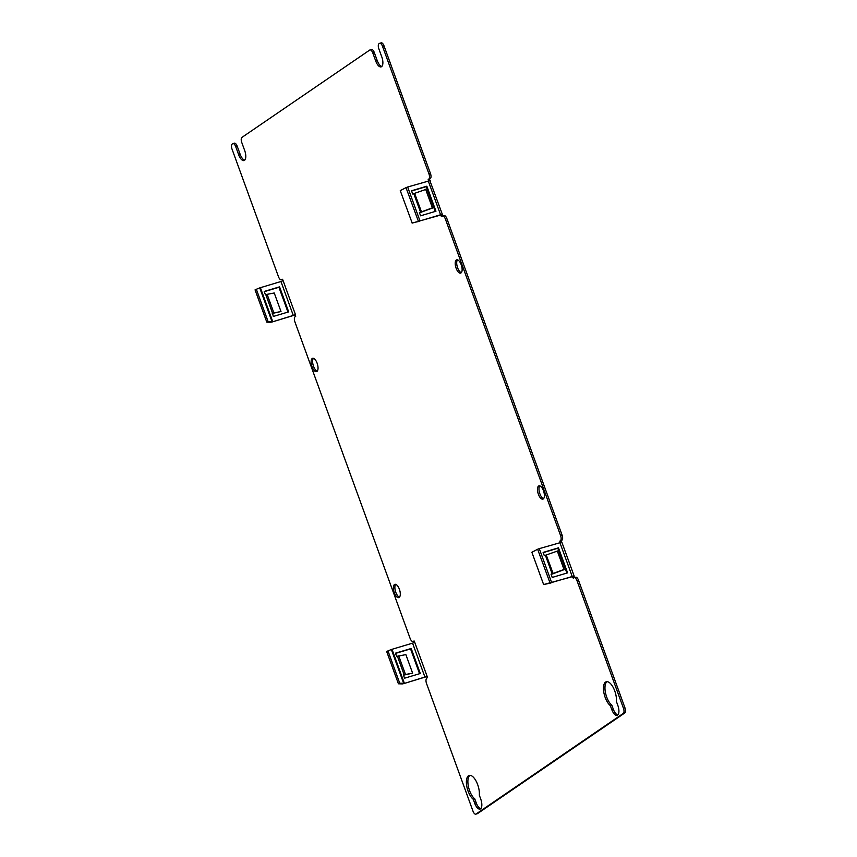<?xml version="1.0" encoding="UTF-8"?>
<svg xmlns="http://www.w3.org/2000/svg" width="857" height="857" viewBox="0 0 857 857"><rect width="100%" height="100%" fill="white"/><g stroke="black" fill="none" stroke-linecap="round" stroke-linejoin="round"><path stroke-width="1.29" d="M428.95 173.896L430.45 173.446A4.328 1.853 73.4 0 1 430.321 178.567L428.821 179.017A4.328 1.853 -106.6 0 0 428.95 173.896L382.533 46.353A4.328 1.853 -106.6 0 0 379.694 43.3A4.328 1.853 -106.6 0 0 379.469 43.407L378.987 43.739A4.328 1.853 -106.6 0 0 378.858 48.86L381.804 56.937A8.227 3.524 73.4 0 1 381.129 66.878A8.227 3.524 73.4 0 1 375.741 61.072L372.806 52.995A4.328 1.853 -106.6 0 0 369.978 49.942A4.328 1.853 -106.6 0 0 369.742 50.049L241.91 137.42A4.328 1.853 -106.6 0 0 241.781 142.541L244.716 150.618A8.227 3.524 73.4 0 1 244.041 160.559A8.227 3.524 73.4 0 1 238.664 154.753L235.729 146.676A4.328 1.853 -106.6 0 0 232.89 143.622A4.328 1.853 -106.6 0 0 232.665 143.73L232.183 144.062A4.328 1.853 -106.6 0 0 232.054 149.182L278.482 276.725A4.328 1.853 -106.6 0 0 281.31 279.778A4.328 1.853 -106.6 0 0 281.546 279.671L282.221 279.211L282.789 279.821L295.429 314.53L295.697 316.362L295.054 316.801A4.328 1.853 -106.6 0 0 294.926 321.932L410.096 638.347A4.328 1.853 -106.6 0 0 412.935 641.411A4.328 1.853 -106.6 0 0 413.16 641.293L414.413 641.454L427.343 676.966L426.679 678.433A4.328 1.853 -106.6 0 0 426.55 683.554L472.968 811.097A4.328 1.853 -106.6 0 0 475.806 814.15A4.328 1.853 -106.6 0 0 476.031 814.043L623.318 713.388A4.328 1.853 -106.6 0 0 623.446 708.257L577.018 580.725A4.328 1.853 -106.6 0 0 574.19 577.672A4.328 1.853 -106.6 0 0 573.965 577.779L573.279 578.239L572.444 576.643L573.965 576.011L551.619 582.535L539.278 548.641L561.838 542.202L561.281 541.656L561.838 542.202M428.189 179.456L428.586 181.159M560.574 535.518L562.074 535.068A4.328 1.853 73.4 0 1 561.946 540.199L560.446 540.649A4.328 1.853 -106.6 0 0 560.574 535.518L445.404 219.092A4.328 1.853 -106.6 0 0 442.566 216.039A4.328 1.853 -106.6 0 0 442.341 216.146L441.655 216.607L440.819 215.011L442.351 214.389L440.573 214.764L419.994 220.913L407.653 187.008L430.214 180.581L429.657 180.034L442.351 214.389M559.803 541.078L560.21 542.781M480.756 799.12L479.32 795.167A12.984 5.571 73.4 0 0 476.288 781.445A12.984 5.571 73.4 0 0 469.165 775.435A12.984 5.571 73.4 0 0 466.733 786.03A12.984 5.571 73.4 0 0 473.268 799.313L474.703 803.255A8.227 3.524 73.4 0 0 480.081 809.072A8.227 3.524 73.4 0 0 480.756 799.12M617.843 705.44A8.227 3.524 73.4 0 1 617.169 715.391A8.227 3.524 73.4 0 1 611.78 709.575L610.345 705.632A12.984 5.571 73.4 0 1 603.821 692.349A12.984 5.571 73.4 0 1 606.242 681.754A12.984 5.571 73.4 0 1 613.366 687.764A12.984 5.571 73.4 0 1 616.397 701.487L617.843 705.44M394.284 592.712A6.92 2.967 73.4 0 1 394.852 584.335A6.92 2.967 73.4 0 1 399.383 589.23A6.92 2.967 73.4 0 1 398.816 597.608A6.92 2.967 73.4 0 1 394.284 592.712M538.378 494.243A6.92 2.967 73.4 0 1 538.946 485.865A6.92 2.967 73.4 0 1 543.477 490.75A6.92 2.967 73.4 0 1 542.909 499.128A6.92 2.967 73.4 0 1 538.378 494.243M456.117 268.22A6.92 2.967 73.4 0 1 456.685 259.842A6.92 2.967 73.4 0 1 461.216 264.738A6.92 2.967 73.4 0 1 460.648 273.115A6.92 2.967 73.4 0 1 456.117 268.22M312.023 366.7A6.92 2.967 73.4 0 1 312.591 358.322A6.92 2.967 73.4 0 1 317.122 363.207A6.92 2.967 73.4 0 1 316.554 371.584A6.92 2.967 73.4 0 1 312.023 366.7M617.854 714.963A8.227 3.524 73.4 0 1 613.28 709.135L611.78 709.575M575.454 577.329A4.328 1.853 73.4 0 1 575.69 577.222A4.328 1.853 73.4 0 1 578.518 580.275L624.946 707.818A4.328 1.853 73.4 0 1 624.817 712.938L477.531 813.593A4.328 1.853 73.4 0 1 477.306 813.7A4.328 1.853 73.4 0 1 477.049 813.732M574.426 577.597L573.965 576.011M561.303 540.638L561.281 541.656L559.921 542.47M562.074 535.068L446.904 218.653L445.404 219.092M443.84 215.707A4.328 1.853 73.4 0 1 444.065 215.589A4.328 1.853 73.4 0 1 446.904 218.653M442.812 215.964L442.555 214.486L440.927 215.064M429.689 179.006L429.657 180.034L428.296 180.848M430.45 173.446L384.032 45.903L382.533 46.353M380.969 42.957A4.328 1.853 73.4 0 1 381.194 42.85A4.328 1.853 73.4 0 1 384.032 45.903M381.815 66.46A8.227 3.524 73.4 0 1 377.241 60.622L375.741 61.072M371.242 49.61A4.328 1.853 73.4 0 1 371.467 49.492A4.328 1.853 73.4 0 1 374.305 52.556L377.241 60.622M244.738 160.141A8.227 3.524 73.4 0 1 240.164 154.303L238.664 154.753M234.165 143.29A4.328 1.853 73.4 0 1 234.39 143.173A4.328 1.853 73.4 0 1 237.218 146.236L240.164 154.303M607.035 681.647A12.984 5.571 73.4 0 0 605.481 692.777A12.984 5.571 73.4 0 0 611.844 705.182L613.28 709.135M480.777 808.644A8.227 3.524 73.4 0 1 476.203 802.816L474.703 803.255M469.947 775.328A12.984 5.571 73.4 0 0 468.404 786.458A12.984 5.571 73.4 0 0 474.757 798.863L476.203 802.816M317.229 371.124A6.92 2.967 73.4 0 1 313.523 366.25A6.92 2.967 73.4 0 1 313.405 358.333M461.323 272.655A6.92 2.967 73.4 0 1 457.617 267.77A6.92 2.967 73.4 0 1 457.499 259.853M543.595 498.667A6.92 2.967 73.4 0 1 539.878 493.793A6.92 2.967 73.4 0 1 539.771 485.876M399.501 597.147A6.92 2.967 73.4 0 1 395.784 592.262A6.92 2.967 73.4 0 1 395.677 584.345M474.757 798.863L473.268 799.313M611.844 705.182L610.345 705.632M426.829 676.323L427.343 676.966L426.197 676.58L427.065 676.462M391.349 649.51L387.975 650.902L399.726 683.19L403.658 683.308L391.349 649.51L412.571 643.146L424.911 677.041L403.701 683.629L426.85 676.559M424.911 677.041L426.197 676.58M412.571 643.146L414.36 642.45L414.413 641.454M404.14 674.748L403.39 674.973L404.568 678.198L420.294 673.506L411.189 648.481L395.463 653.173L396.63 656.408L405.864 654.609L412.624 673.173L404.14 674.748L397.38 656.183M419.576 673.72L410.557 648.91L395.538 653.398M403.508 675.187L412.624 673.173M399.726 683.19L398.419 683.79L402.351 683.907L404.333 683.19L391.992 649.295M387.975 650.902L386.668 651.502L398.419 683.79M402.351 683.907L403.701 683.629M410.557 648.91L411.189 648.481M259.735 287.888L256.35 289.27L268.102 321.557L272.033 321.675L259.735 287.888L280.946 281.514L293.287 315.419L272.076 321.996L295.226 314.926M293.287 315.419L294.572 314.958M280.946 281.514L282.746 280.828L282.789 279.821M272.515 313.126L273.319 316.458L288.68 311.873L279.564 286.849L264.213 291.444L265.391 294.669L274.24 292.987L281 311.552L272.515 313.126L265.766 294.562M287.963 312.087L278.932 287.288L264.288 291.659M268.102 321.557L266.806 322.157L270.726 322.275L272.719 321.568L260.378 287.663M256.35 289.27L255.054 289.87L266.806 322.157M270.726 322.275L272.076 321.996M281 311.552L272.226 313.458M278.932 287.288L279.564 286.849M418.505 221.577L406.004 187.629L400.251 190.64L412.196 223.088L440.819 215.011M411.574 191.004L426.218 186.633L435.238 211.433M419.512 212.804L432.592 207.994L425.833 189.429L412.667 194.014L411.499 190.79L426.85 186.194L435.956 211.218L420.605 215.814L419.427 212.579L432.389 207.844L425.64 189.279M419.362 221.352L412.003 222.927M406.004 187.629L407.653 187.008M426.85 186.194L426.218 186.633M550.13 583.199L537.628 549.251L531.876 552.272L543.627 584.56L572.444 576.643M543.199 552.636L557.832 548.255L566.863 573.065M551.126 574.426L564.206 569.616L557.457 551.051L544.291 555.647L543.113 552.411L558.475 547.827L567.58 572.851L552.219 577.436L551.051 574.211L564.013 569.466L557.254 550.901M550.976 582.974L543.627 584.56M537.628 549.251L539.278 548.641M558.475 547.827L557.832 548.255M440.734 215.021L441.087 215.996L442.587 215.546M572.358 576.643L572.712 577.629L574.211 577.179M477.531 813.593L476.031 814.043M624.817 712.938L623.318 713.388M624.946 707.818L623.446 708.257M578.518 580.275L577.018 580.725M414.167 641.004L413.16 641.293M398.709 655.851L405.468 674.416L404.161 675.016M282.542 279.371L281.546 279.671M267.084 294.23L273.844 312.794L272.547 313.394M235.729 146.676L237.218 146.236M372.806 52.995L374.305 52.556M428.821 179.017L430.321 178.567M428.232 180.859L440.573 214.764M420.551 212.247L413.792 193.682M421.58 212.118L414.627 193.393M560.446 540.649L561.946 540.199M559.857 542.492L572.197 576.397L571.555 576.825M552.176 573.869L545.416 555.304M553.204 573.74L546.252 555.025M574.169 576.108L572.551 576.686M477.306 813.7L475.806 814.15M381.194 42.85L379.694 43.3M414.188 641.036L412.935 641.411M282.574 279.403L281.31 279.778M232.89 143.622L234.39 143.173M369.978 49.942L371.467 49.492M444.065 215.589L442.566 216.039M574.169 576.075L561.828 542.181M575.69 577.222L574.19 577.672"/></g></svg>
